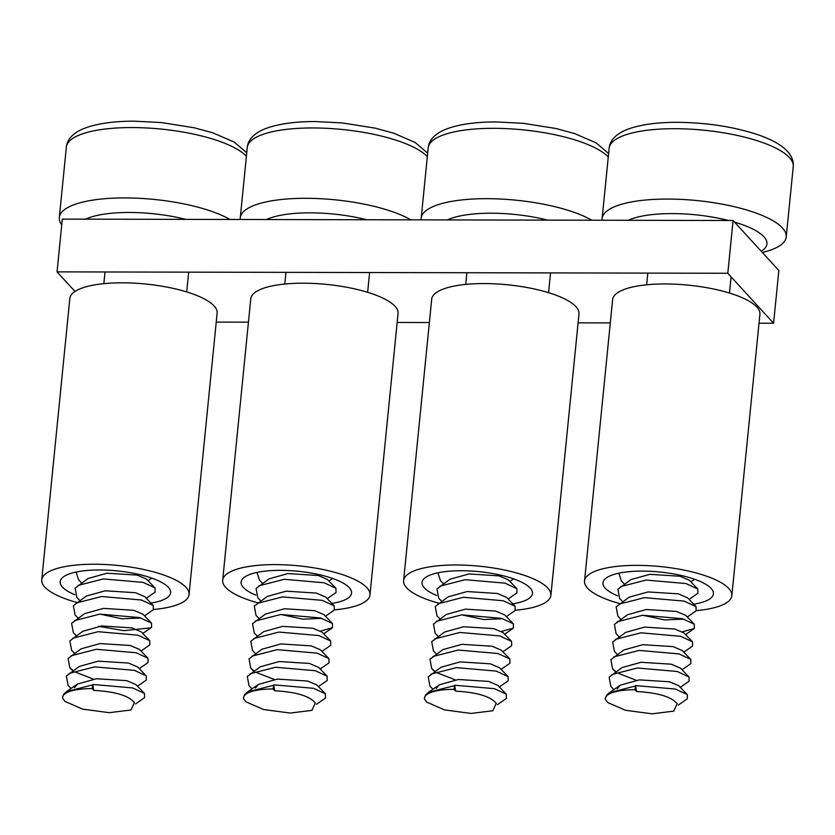 <?xml version="1.0" encoding="UTF-8"?>
<svg xmlns="http://www.w3.org/2000/svg" width="835" height="835" viewBox="0 0 835 835"><rect width="100%" height="100%" fill="white"/><g stroke="black" fill="none" stroke-linecap="round" stroke-linejoin="round"><path stroke-width="1.25" d="M759.025 323.228L773.586 323.249L778.846 270.488L733.078 220.513L62.312 219.114L57.041 271.876L74.983 291.467M773.586 323.249L727.807 273.275L733.078 220.513M727.807 273.275L57.041 271.876M216.234 322.091L248.444 322.164M397.168 322.467L429.367 322.54M578.091 322.842L610.302 322.915M628.327 220.294A74.012 21.877 5.7 0 1 672.248 213.593A74.012 21.877 5.7 0 1 728.621 220.503M734.539 222.12A74.012 21.877 5.7 0 1 766.937 243.924A74.012 21.877 5.7 0 1 761.238 251.262M635.602 685.587L634.934 689.741L636.573 691.526L635.602 685.587L675.432 689.063L687.278 694.563L687.33 698.811L678.312 705.084M635.299 686.057L609.425 692.674L606.534 695.378L605.354 698.436M636.573 691.526C656.915 692.643 670.15 696.38 676.277 702.726L677.227 703.581L673.741 711.149L651.989 713.81L625.425 710.282L607.828 702.579L605.365 699.427A41.635 12.306 -174.3 0 1 605.344 698.53L605.365 698.321M676.277 702.726L677.081 703.435M617.19 688.823L620.363 685.138L639.297 679.867L669.534 681.788L678.73 685.733L687.278 694.563M613.871 689.616L610.865 686.506L609.143 677.206L622.117 667.551L641.05 662.28L671.298 664.201L680.483 668.146L689.032 676.976L689.084 681.224L680.285 687.341M616.021 671.747L612.619 668.918L610.896 659.608L623.87 649.964L642.804 644.693L673.052 646.614L682.237 650.559L690.785 659.389L690.848 663.637L682.038 669.753M617.378 654.442L614.372 651.331L612.65 642.021L625.634 632.377L644.557 627.106L674.805 629.026L684.001 632.972L692.539 641.802L692.601 646.05L683.792 652.166M619.132 636.854L616.126 633.744L614.403 624.434L627.388 614.79L646.311 609.519L676.559 611.439L685.754 615.385L694.292 624.215L694.355 628.463L682.435 631.813M683.761 619.1L664.785 619.925L642.668 615.238M620.885 619.257L617.89 616.157L616.157 606.847L629.141 597.202L648.075 591.932L678.312 593.852L687.508 597.787L696.056 606.628L696.108 610.865L687.309 616.992M622.649 601.67L619.643 598.57L617.921 589.259L630.895 579.615L649.828 574.334L680.066 576.265L689.261 580.2L697.809 589.04L697.862 593.278L689.063 599.405M612.003 674.513L637.356 668L677.185 671.476L689.032 676.976M636.103 680.201L618.745 673.448M613.756 656.926L639.109 650.413L678.938 653.889L690.785 659.389M615.51 639.339L640.862 632.826L680.692 636.301L692.539 641.802M617.274 621.751L642.626 615.238L682.456 618.714L694.292 624.215M619.027 604.164L644.38 597.651L684.209 601.127L696.056 606.628M620.781 586.577L646.133 580.064L685.963 583.54L697.809 589.04M624.403 584.082L621.397 580.983L618.85 573.175M634.934 689.741A41.635 12.306 -174.3 0 0 605.344 698.53M602.118 220.242A92.518 27.346 5.7 0 1 602.118 218.593A92.518 27.346 5.7 0 1 667.864 199.054A92.518 27.346 5.7 0 1 786.226 236.963A92.518 27.346 5.7 0 1 762.334 252.462M693.708 604.196A55.507 16.408 -174.3 0 0 713.414 593.852A55.507 16.408 -174.3 0 0 642.397 571.109A55.507 16.408 -174.3 0 0 602.953 582.83A55.507 16.408 -174.3 0 0 617.587 595.825M696.369 610.615A74.012 21.877 -174.3 0 0 731.825 595.689A74.012 21.877 -174.3 0 0 637.136 565.358A74.012 21.877 -174.3 0 0 584.542 580.993A74.012 21.877 -174.3 0 0 619.821 603.611M731.825 595.689L759.913 314.273A74.012 21.877 -174.3 0 0 665.224 283.952A74.012 21.877 -174.3 0 0 612.629 299.577L584.542 580.993M421.184 219.866A92.518 27.346 5.7 0 1 421.184 218.217A92.518 27.346 5.7 0 1 486.93 198.678A92.518 27.346 5.7 0 1 591.806 220.221M240.261 219.48A92.518 27.346 5.7 0 1 240.261 217.841A92.518 27.346 5.7 0 1 306.007 198.302A92.518 27.346 5.7 0 1 410.872 219.835M447.403 219.918A74.012 21.877 5.7 0 1 491.314 213.217A74.012 21.877 5.7 0 1 547.697 220.127M454.668 685.211L454 689.355L455.639 691.15L454.668 685.211L494.497 688.687L506.344 694.188L506.407 698.436L497.378 704.698M454.376 685.681L428.501 692.288L425.599 695.002L424.43 698.06M455.639 691.15C475.981 692.267 489.216 696.004 495.353 702.35L496.293 703.206L492.817 710.762L471.055 713.434L444.502 709.896L426.894 702.204L424.441 699.052A41.635 12.306 -174.3 0 1 424.42 698.154L424.441 697.945M495.353 702.35L496.147 703.049M436.267 688.447L439.429 684.763L458.363 679.492L488.611 681.412L497.796 685.358L506.344 694.188M432.937 689.24L429.931 686.13L428.209 676.82L441.193 667.175L460.116 661.904L490.364 663.825L499.56 667.77L508.097 676.601L508.16 680.849L499.351 686.965M435.098 671.371L431.685 668.543L429.962 659.232L442.947 649.588L461.87 644.317L492.118 646.238L501.313 650.183L509.851 659.013L509.914 663.261L501.115 669.378M436.454 654.066L433.448 650.956L431.716 641.645L444.7 632.001L463.634 626.73L493.871 628.651L503.067 632.596L511.615 641.426L511.667 645.674L502.868 651.791M438.208 636.468L435.202 633.368L433.48 624.058L446.454 614.414L465.387 609.143L495.635 611.063L504.82 614.998L513.368 623.839L513.421 628.077L501.511 631.437M502.837 618.725L483.851 619.549L461.734 614.852M439.961 618.881L436.955 615.781L435.233 606.471L448.207 596.827L467.141 591.545L497.389 593.476L506.574 597.411L515.122 606.252L515.185 610.489L506.375 616.616M441.715 601.294L438.709 598.194L436.987 588.884L449.971 579.229L468.894 573.958L499.142 575.889L508.338 579.824L516.875 588.665L516.938 592.902L508.129 599.019M431.069 674.137L456.421 667.624L496.251 671.1L508.097 676.601M455.179 679.826L437.822 673.073M432.833 656.55L458.185 650.037L498.015 653.513L509.851 659.013M434.586 638.963L459.939 632.45L499.768 635.926L511.615 641.426M436.34 621.376L461.692 614.863L501.522 618.338L513.368 623.839M438.093 603.788L463.446 597.275L503.275 600.751L515.122 606.252M439.847 586.201L465.199 579.688L505.029 583.164L516.875 588.665M443.468 583.707L440.462 580.607L437.926 572.8M454 689.355A41.635 12.306 -174.3 0 0 424.42 698.154M266.469 219.542A74.012 21.877 5.7 0 1 310.39 212.841A74.012 21.877 5.7 0 1 366.763 219.751M273.744 684.836L273.076 688.979L274.715 690.775L273.744 684.836L313.574 688.311L325.42 693.812L325.473 698.06L316.455 704.322M273.442 685.305L247.567 691.912L244.676 694.626L243.496 697.684M274.715 690.775C295.058 691.891 308.292 695.628 314.419 701.974L315.369 702.83L311.883 710.387L290.131 713.048L263.568 709.52L245.96 701.828L243.507 698.676A41.635 12.306 -174.3 0 1 243.486 697.778L243.507 697.569M314.419 701.974L315.223 702.673M255.333 688.071L258.506 684.387L277.429 679.116L307.677 681.036L316.872 684.982L325.42 693.812M252.013 688.865L249.007 685.754L247.275 676.444L260.259 666.8L279.193 661.529L309.43 663.449L318.626 667.395L327.174 676.225L327.226 680.473L318.427 686.589M254.164 670.996L250.761 668.167L249.039 658.857L262.013 649.212L280.946 643.942L311.194 645.862L320.379 649.807L328.927 658.638L328.98 662.886L320.181 669.002M255.52 653.68L252.514 650.58L250.792 641.27L263.776 631.625L282.7 626.354L312.948 628.275L322.143 632.21L330.681 641.05L330.743 645.288L321.934 651.415M257.274 636.093L254.268 632.993L252.546 623.682L265.53 614.038L284.453 608.757L314.701 610.688L323.897 614.623L332.434 623.463L332.497 627.701L320.577 631.062M321.903 618.349L302.928 619.173L280.81 614.476M259.027 618.505L256.021 615.405L254.299 606.095L267.283 596.441L286.207 591.17L316.455 593.101L325.65 597.035L334.198 605.876L334.25 610.114L325.452 616.23M260.791 600.918L257.785 597.818L256.053 588.508L269.037 578.853L287.971 573.582L318.208 575.513L327.404 579.448L335.952 588.278L336.004 592.526L327.205 598.643M250.145 673.761L275.498 667.248L315.327 670.724L327.174 676.225M274.245 679.45L256.888 672.697M251.899 656.174L277.251 649.661L317.081 653.137L328.927 658.638M253.652 638.587L279.005 632.074L318.834 635.55L330.681 641.05M255.406 621L280.769 614.487L320.588 617.963L332.434 623.463M257.17 603.413L282.522 596.9L322.352 600.375L334.198 605.876M258.923 585.826L284.276 579.302L324.105 582.788L335.952 588.278M262.545 583.331L259.539 580.231L256.992 572.424M273.076 688.979A41.635 12.306 -174.3 0 0 243.486 697.778M512.773 603.82A55.507 16.408 -174.3 0 0 532.49 593.476A55.507 16.408 -174.3 0 0 461.473 570.733A55.507 16.408 -174.3 0 0 422.019 582.444A55.507 16.408 -174.3 0 0 436.663 595.449M515.445 610.239A74.012 21.877 -174.3 0 0 550.902 595.313A74.012 21.877 -174.3 0 0 456.202 564.982A74.012 21.877 -174.3 0 0 403.608 580.607A74.012 21.877 -174.3 0 0 438.897 603.235M550.902 595.313L578.989 313.897A74.012 21.877 -174.3 0 0 484.3 283.566A74.012 21.877 -174.3 0 0 431.695 299.201L403.608 580.607M331.839 603.444A55.507 16.408 -174.3 0 0 351.556 593.101A55.507 16.408 -174.3 0 0 280.539 570.347A55.507 16.408 -174.3 0 0 241.096 582.068A55.507 16.408 -174.3 0 0 255.729 595.073M334.511 609.853A74.012 21.877 -174.3 0 0 369.968 594.938A74.012 21.877 -174.3 0 0 275.279 564.606A74.012 21.877 -174.3 0 0 222.684 580.231A74.012 21.877 -174.3 0 0 257.963 602.86M369.968 594.938L398.055 313.522A74.012 21.877 -174.3 0 0 303.366 283.19A74.012 21.877 -174.3 0 0 250.771 298.826L222.684 580.231M85.546 219.167A74.012 21.877 5.7 0 1 129.456 212.466A74.012 21.877 5.7 0 1 185.84 219.375M92.81 684.46L92.142 688.604L93.781 690.388L92.81 684.46L132.64 687.936L144.486 693.436L144.538 697.684L135.52 703.947M92.508 684.919L66.633 691.537L63.742 694.25L62.573 697.308M93.781 690.388C114.124 691.516 127.358 695.242 133.496 701.598L134.435 702.454L130.959 710.011L109.197 712.672L82.634 709.145L65.036 701.452L62.583 698.3A41.635 12.306 -174.3 0 1 62.562 697.392L62.583 697.194M133.496 701.598L134.289 702.298M74.409 687.696L77.571 684.011L96.505 678.74L126.753 680.661L135.938 684.606L144.486 693.436M71.079 688.478L68.073 685.378L66.351 676.068L79.335 666.424L98.259 661.153L128.506 663.073L137.702 667.008L146.24 675.849L146.302 680.097L137.493 686.213M73.229 670.62L69.827 667.791L68.105 658.481L81.089 648.837L100.012 643.566L130.26 645.486L139.455 649.421L147.993 658.262L148.056 662.499L139.247 668.626M74.586 653.304L71.591 650.204L69.858 640.894L82.842 631.25L101.776 625.968L132.013 627.899L141.209 631.834L149.757 640.675L149.809 644.912L141.011 651.029M76.35 635.717L73.344 632.617L71.612 623.307L84.596 613.652L103.53 608.381L133.767 610.312L142.962 614.247L151.511 623.087L151.563 627.325L150.947 627.816L123.935 630.665L98.582 626.313M140.979 617.973L121.993 618.798L99.876 614.101M78.104 618.13L75.098 615.03L73.376 605.719L86.349 596.065L105.283 590.794L135.531 592.725L144.716 596.66L153.264 605.49L153.316 609.738L144.518 615.854M79.857 600.542L76.851 597.442L75.129 588.132L88.113 578.478L107.037 573.207L137.284 575.127L146.48 579.072L155.018 587.903L155.08 592.151L146.271 598.267M69.211 673.386L94.564 666.873L134.393 670.348L146.24 675.849M93.322 679.074L75.964 672.321M70.975 655.799L96.328 649.286L136.147 652.761L147.993 658.262M72.729 638.211L98.081 631.698L137.911 635.174L149.757 640.675M74.482 620.624L99.835 614.111L139.664 617.587L151.511 623.087M76.236 603.037L101.588 596.514L141.418 600L153.264 605.49M77.989 585.439L103.342 578.926L143.171 582.402L155.018 587.903M81.611 582.955L78.605 579.845L76.068 572.048M92.142 688.604A41.635 12.306 -174.3 0 0 62.562 697.392M150.916 603.068A55.507 16.408 -174.3 0 0 170.632 592.725A55.507 16.408 -174.3 0 0 99.605 569.971A55.507 16.408 -174.3 0 0 60.162 581.692A55.507 16.408 -174.3 0 0 74.806 594.697M153.588 609.477A74.012 21.877 -174.3 0 0 189.044 594.562A74.012 21.877 -174.3 0 0 94.345 564.23A74.012 21.877 -174.3 0 0 41.75 579.855A74.012 21.877 -174.3 0 0 77.039 602.484M189.044 594.562L217.131 313.146A74.012 21.877 -174.3 0 0 122.432 282.814A74.012 21.877 -174.3 0 0 69.837 298.45L41.75 579.855M61.748 224.792A92.518 27.346 5.7 0 1 59.327 217.465A92.518 27.346 5.7 0 1 125.073 197.926A92.518 27.346 5.7 0 1 229.949 219.459M674.889 128.705A92.518 27.346 -174.3 0 0 609.143 148.233C609.874 140.812 615.197 134.842 625.081 130.323C639.923 123.997 660.6 122.213 677.54 122.328C705.961 122.609 732.034 126.502 755.748 134.007C771.55 139.205 782.426 145.342 788.376 152.408C792.123 157.011 793.741 161.75 793.25 166.614A92.518 27.346 -174.3 0 0 674.889 128.705M608.266 156.959A92.518 27.346 -174.3 0 0 493.955 128.329A92.518 27.346 -174.3 0 0 428.209 147.858C428.95 140.437 434.263 134.456 444.157 129.947C458.989 123.622 479.666 121.826 496.606 121.952L523.201 123.309L556.225 128.548L574.814 133.631L596.169 142.91L608.611 153.536M427.343 156.583A92.518 27.346 -174.3 0 0 313.021 127.953A92.518 27.346 -174.3 0 0 247.275 147.482C248.016 140.05 253.339 134.08 263.223 129.571C278.065 123.246 298.732 121.451 315.672 121.566L342.267 122.933L375.301 128.172L393.89 133.245L415.245 142.524L427.677 153.16M246.409 156.208A92.518 27.346 -174.3 0 0 132.097 127.567A92.518 27.346 -174.3 0 0 66.351 147.106C67.092 139.675 72.405 133.704 82.3 129.195C97.131 122.87 117.808 121.075 134.748 121.19L161.343 122.557L194.367 127.797L212.956 132.869L234.311 142.148L246.753 152.784M646.645 284.787L647.814 273.108M729.498 293.064L731.105 276.886M609.425 692.674L620.363 685.138M612.619 668.918L615.959 672.373M693.739 628.943L685.545 634.579M694.553 579.24L690.816 581.807M602.118 218.593L609.143 148.233M786.226 236.963L793.25 166.614M421.184 218.217L428.209 147.858M240.261 217.841L247.275 147.482M465.711 284.411L466.88 272.732M548.564 292.688L550.536 272.909M428.501 692.288L439.429 684.763M431.685 668.543L435.035 671.998M512.805 628.567L504.622 634.203M513.629 578.864L509.893 581.431M284.787 284.036L285.946 272.356M367.64 292.302L369.613 272.534M247.567 691.912L258.506 684.387M250.761 668.167L254.101 671.622M331.871 628.191L323.688 633.817M332.695 578.488L328.959 581.056M103.853 283.66L105.022 271.98M186.706 291.926L188.679 272.147M66.633 691.537L77.571 684.011M69.827 667.791L73.177 671.246M150.947 627.816L142.764 633.441M151.761 578.112L148.025 580.68M59.327 217.465L66.351 147.106"/></g></svg>
